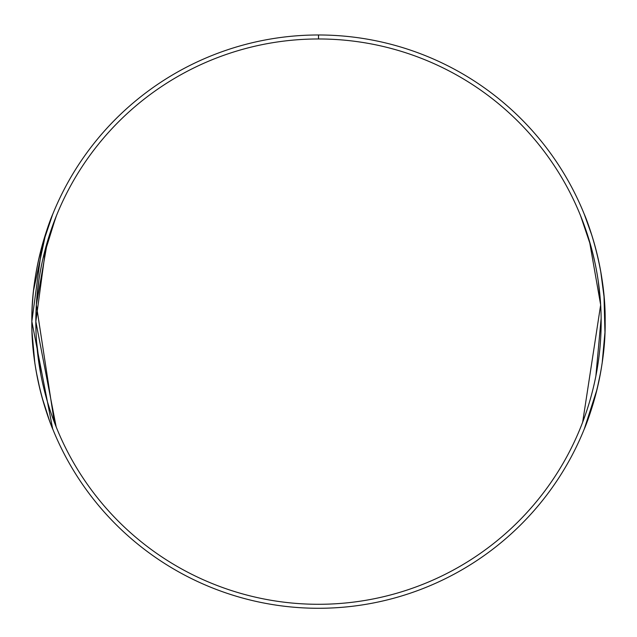<?xml version="1.0" encoding="UTF-8"?>
<svg xmlns="http://www.w3.org/2000/svg" width="637" height="637" viewBox="0 0 637 637"><rect width="100%" height="100%" fill="white"/><g stroke="black" fill="none" stroke-linecap="round" stroke-linejoin="round"><path stroke-width="0.96" d="M50.856 424.266L52.688 428.924C52.911 429.887 30.998 378.776 31.85 321.534C31.03 264.379 52.943 213.284 52.688 214.335L42.026 245.922L31.85 321.446L52.688 428.924C52.911 429.887 30.998 378.776 31.85 321.534C31.03 264.379 52.943 213.284 52.688 214.335L46.023 232.601M54.328 422.164L36.341 304.9L47.536 241.168L56.39 215.832L45.936 246.782L35.839 321.581L56.175 426.901M600.667 372.112L597.02 389.43L584.312 428.924C584.089 429.887 606.002 378.776 605.15 321.534C605.97 264.379 584.057 213.284 584.312 214.335L591.845 235.316M591.9 235.491L594.831 245.412M597.004 253.797L598.955 262.372M600.731 271.505L604.131 297.439M604.943 332.546L602.212 362.557M582.672 422.164L600.659 304.9L589.464 241.168L580.61 215.832L591.088 246.861M592.068 250.516L594.878 262.396M598.223 281.005L600.42 301.205M601.137 318.317L595.874 376.021M595.85 376.164L595.523 377.797M45.888 233.023L33.554 290.392M33.028 295.64L32.423 303.515M31.85 322.919L31.898 326.861M32.057 332.482L34.78 362.501M36.333 372.127L39.98 389.43M41.978 397.162L49.447 420.516M55.57 217.894L43.013 258.359M38.793 280.869L36.58 301.269M36.038 311.039L35.839 322.226M35.895 326.988L36.046 332.371M36.046 332.379L36.086 333.342M36.556 341.758L40.68 373.688M42.018 380.393L42.544 382.813M47.879 403.221L49.973 409.87M51.573 414.615L51.748 415.117M53.213 419.194L54.599 422.872M56.167 426.87L56.39 427.427M318.548 38.968A282.661 282.661 0 0 1 563.275 462.988A282.661 282.661 0 0 1 73.701 462.948A282.661 282.661 0 0 1 318.5 38.968L318.5 34.979A286.65 286.65 0 0 0 70.245 464.938A286.65 286.65 0 0 0 566.731 464.986A286.65 286.65 0 0 0 318.548 34.979L318.548 38.968M586.183 424.17L587.553 420.508M595.054 397.042L597.044 389.311M601.4 367.852L602.14 363.05M604.951 332.259L604.003 296.038M603.908 294.971L603.358 289.628M600.611 270.836L598.939 262.285M596.909 253.383L595.165 246.623M592.171 236.343L591.892 235.459M587.33 222.138L586.995 221.246"/></g></svg>
